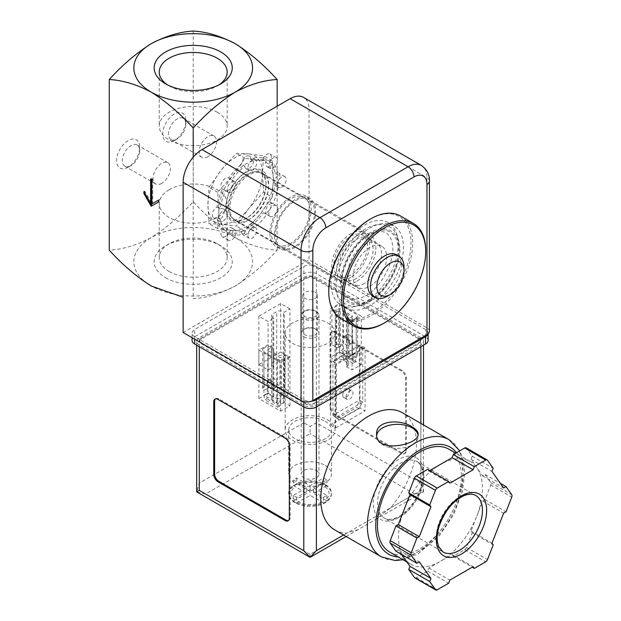 <?xml version="1.0" encoding="UTF-8"?>
<svg xmlns="http://www.w3.org/2000/svg" width="621" height="621" viewBox="0 0 621 621"><rect width="100%" height="100%" fill="white"/><g stroke="black" fill="none" stroke-linecap="round" stroke-linejoin="round"><path stroke-width="0.47" stroke-dasharray="3.1 2.33" d="M193.209 157.183L193.209 298.631C206.529 297.933 220.525 293.717 235.173 285.994A59.352 34.264 180 0 1 151.237 285.994A59.352 34.264 180 0 1 151.237 237.532C165.892 228.342 179.88 216.403 193.209 201.716C206.638 216.481 220.626 228.419 235.173 237.532C249.828 245.264 263.816 249.471 277.145 250.17C263.715 264.942 249.727 276.881 235.173 285.994A59.352 34.264 180 0 0 235.173 237.532A59.352 34.264 180 0 0 151.237 237.532C136.69 245.225 122.702 249.432 109.273 250.17M350.586 275.087A23.738 13.709 -60 0 1 338.717 276.26A23.738 13.709 -60 0 1 338.717 248.85A23.738 13.709 -60 0 1 362.454 235.142A23.738 13.709 -60 0 1 366.095 254.168A23.738 13.709 -60 0 1 350.586 275.087M369.891 247.469A23.738 13.709 120 0 0 354.381 268.388A23.738 13.709 120 0 0 358.022 287.407A23.738 13.709 120 0 0 369.891 286.234A23.738 13.709 120 0 0 385.4 265.314A23.738 13.709 120 0 0 381.76 246.289A23.738 13.709 120 0 0 369.891 247.469M248.811 153.915L263.583 155.786L262.45 173.321A38.58 22.271 -60 0 1 248.811 208.477A38.58 22.271 -60 0 1 221.534 224.228A38.58 22.271 -60 0 1 207.895 204.821A38.58 22.271 -60 0 1 221.534 169.665A38.58 22.271 -60 0 1 248.811 153.915A38.58 22.271 -60 0 1 262.45 173.321L263.583 192.161L248.811 208.477L236.306 226.098L221.534 224.228L209.029 223.661L207.895 204.821L209.029 187.286L221.534 169.665L236.306 153.348L248.811 153.915M277.145 106.207L277.145 250.17M193.209 31.05L193.209 201.716M174.322 140.61A16.325 9.424 -60 0 1 162.78 133.95A16.325 9.424 -60 0 1 174.322 113.961A16.325 9.424 -60 0 1 185.865 120.621A16.325 9.424 -60 0 1 174.322 140.61L177.187 138.957A12.265 7.079 -60 0 1 171.054 139.562A12.265 7.079 -60 0 1 171.054 125.395A12.265 7.079 -60 0 1 183.319 118.316A12.265 7.079 -60 0 1 185.865 123.928A12.265 7.079 -60 0 1 177.187 138.957L174.322 140.61M128.159 167.266A16.325 9.424 -60 0 1 116.616 160.598A16.325 9.424 -60 0 1 128.159 140.61A16.325 9.424 -60 0 1 139.702 147.278A16.325 9.424 -60 0 1 128.159 167.266L131.023 165.613A12.265 7.079 -60 0 1 124.891 166.218A12.265 7.079 -60 0 1 124.891 152.052A12.265 7.079 -60 0 1 137.156 144.965A12.265 7.079 -60 0 1 139.702 150.585A12.265 7.079 -60 0 1 131.023 165.613L128.159 167.266M165.597 277.703A39.045 22.542 0 0 0 220.812 277.703A39.045 22.542 0 0 0 220.812 245.823A39.045 22.542 0 0 0 165.597 245.823A39.045 22.542 0 0 0 165.597 277.703M218.895 84.898A33.961 19.608 180 0 1 217.226 85.931A33.961 19.608 180 0 1 169.191 85.931A33.961 19.608 180 0 1 167.523 84.898M217.226 112.207A33.961 19.608 180 0 1 227.17 126.071A33.961 19.608 180 0 1 193.209 145.679A33.961 19.608 180 0 1 159.24 126.071A33.961 19.608 180 0 1 180.206 107.953A33.961 19.608 180 0 1 217.226 112.207M169.191 271.478A33.961 19.608 0 0 0 206.203 275.732A33.961 19.608 0 0 0 227.17 257.614A33.961 19.608 0 0 0 217.226 243.75A33.961 19.608 0 0 0 169.191 243.75L169.191 243.75A33.961 19.608 0 0 0 159.24 257.614A33.961 19.608 0 0 0 169.191 271.478M169.191 189.747A33.961 19.608 0 0 0 159.24 203.61A33.961 19.608 0 0 0 193.209 223.218A33.961 19.608 0 0 0 227.17 203.61A33.961 19.608 0 0 0 206.203 185.493A33.961 19.608 0 0 0 169.191 189.747M272.231 197.152L273.364 179.624L272.231 160.785L259.725 160.218L244.953 158.347L232.448 175.968L217.676 192.285L218.809 211.117L217.676 228.652L232.448 230.523L244.953 231.09L259.725 214.773L272.231 197.152L263.583 192.161M272.231 160.785L263.583 155.786M244.953 231.09L236.306 226.098M217.676 228.652L209.029 223.661M217.676 192.285L209.029 187.286M244.953 158.347L236.306 153.348M350.586 277.509A26.711 15.416 -60 0 1 337.234 278.837A26.711 15.416 -60 0 1 337.234 247.996A26.711 15.416 -60 0 1 363.937 232.572A26.711 15.416 -60 0 1 368.036 253.973A26.711 15.416 -60 0 1 350.586 277.509M247.135 217.785A26.711 15.416 -60 0 1 233.783 219.104A26.711 15.416 -60 0 1 233.783 188.264A26.711 15.416 -60 0 1 260.486 172.848A26.711 15.416 -60 0 1 264.585 194.249A26.711 15.416 -60 0 1 247.135 217.785M246.087 218.39A28.193 16.278 -60 0 1 228.823 193.83A28.193 16.278 -60 0 1 263.351 173.896A28.193 16.278 -60 0 1 246.087 218.39M232.448 230.523A38.58 22.271 -60 0 1 218.809 211.117A38.58 22.271 -60 0 1 232.448 175.968A38.58 22.271 -60 0 1 259.725 160.218A38.58 22.271 -60 0 1 273.364 179.624A38.58 22.271 -60 0 1 259.725 214.773A38.58 22.271 -60 0 1 232.448 230.523M396.446 254.773A23.738 13.709 -60 0 1 400.087 273.791A23.738 13.709 -60 0 1 384.578 294.711A23.738 13.709 -60 0 1 372.709 295.891M425.711 250.612A59.352 34.264 -60 0 1 383.739 323.308M400.405 215.937A59.352 34.264 -60 0 1 409.503 263.49A59.352 34.264 -60 0 1 370.729 315.794A59.352 34.264 -60 0 1 341.053 318.736M369.891 219.36A58.164 33.581 -60 0 1 411.017 243.106A58.164 33.581 -60 0 1 369.891 314.342A58.164 33.581 -60 0 1 328.765 290.597M369.891 300.812A41.599 24.017 -60 0 1 344.414 264.577A41.599 24.017 -60 0 1 395.367 235.157A41.599 24.017 -60 0 1 369.891 300.812M369.891 299.757A40.303 23.272 -60 0 1 345.206 264.647A40.303 23.272 -60 0 1 394.576 236.143A40.303 23.272 -60 0 1 369.891 299.757M404.023 267.17A23.738 13.709 -60 0 1 387.24 296.248M150.608 179.019L151.446 178.53L151.446 179.5M151.866 179.741L152.712 179.259L151.446 178.53M143.893 191.617L144.732 191.128L144.732 193.069M151.446 202.764L144.732 191.128M151.237 206.273L159.426 201.553L159.426 199.613L158.58 200.094L159.426 199.613M158.58 202.035L159.426 201.553M151.866 203.975L152.712 203.486L152.712 179.259M161.732 183.335A12.265 7.079 -60 0 1 155.599 183.948A12.265 7.079 -60 0 1 155.599 169.781A12.265 7.079 -60 0 1 167.864 162.694A12.265 7.079 -60 0 1 169.743 172.529A12.265 7.079 -60 0 1 161.732 183.335M207.895 156.686A12.265 7.079 -60 0 1 201.763 157.292A12.265 7.079 -60 0 1 201.763 143.125A12.265 7.079 -60 0 1 214.028 136.046A12.265 7.079 -60 0 1 215.914 145.873A12.265 7.079 -60 0 1 207.895 156.686M339.097 419.703L332.957 415.379L359.396 400.118L362.757 402.051L358.496 408.509L356.617 407.423L359.396 400.118L359.396 346.324L332.957 361.593L332.957 415.379L339.097 419.703L358.496 408.509M337.219 418.624L356.617 407.423M342.699 395.22A4.929 2.841 120 0 0 343.716 397.479A4.929 2.841 120 0 0 348.645 394.63A4.929 2.841 120 0 0 348.645 388.94A4.929 2.841 120 0 0 344.849 390.26A4.929 2.841 120 0 0 342.699 395.22M346.052 397.161A4.929 2.841 120 0 0 347.077 399.412A4.929 2.841 120 0 0 351.998 396.571A4.929 2.841 120 0 0 351.998 390.881A4.929 2.841 120 0 0 348.202 392.2A4.929 2.841 120 0 0 346.052 397.161M362.757 402.051L336.318 417.32L336.318 363.526L362.757 348.265L362.757 402.051M356.252 356.423L356.252 318.099L352.053 320.521L352.053 356.431L348.699 354.49L354.149 357.634L356.252 356.423A4.751 2.74 0 0 0 357.642 354.482A4.751 2.74 0 0 0 356.252 352.549L352.891 354.482L352.891 359.334L356.252 357.401L356.252 314.218L342.823 306.464A4.751 2.74 0 0 0 336.108 306.464L331.909 308.885L331.909 344.795L337.358 347.946L335.27 346.735L335.27 310.826L331.909 308.885M337.358 347.946L338.624 347.217A1.188 0.683 0 0 1 340.3 347.217L339.462 346.735L339.462 351.579L342.823 349.646L342.823 344.795A4.751 2.74 0 0 0 336.108 344.795L334.005 346.006M339.462 346.735L342.823 344.795L342.823 306.464M355.142 362.462L356.252 357.401L342.823 349.646L342.45 355.127L355.142 362.462L353.264 363.541L340.572 356.213L339.462 351.579L352.891 359.334L353.264 363.541M340.572 356.213L342.45 355.127M263.925 386.472L263.925 348.14L268.117 345.718L268.117 381.628L271.478 383.568L269.382 387.194L266.029 385.253L263.925 386.472A4.751 2.74 0 0 0 262.536 388.404A4.751 2.74 0 0 0 263.925 390.345L263.925 395.197L267.278 393.256L267.278 388.404L268.117 388.893L268.117 350.562L279.869 357.347A1.188 0.683 0 0 0 281.546 357.347L284.907 355.414L288.26 357.347L288.26 393.256L284.907 391.323L284.907 355.414M263.925 348.14A4.751 2.74 0 0 0 262.536 350.081A4.751 2.74 0 0 0 263.925 352.022L263.925 390.345L267.278 388.404M263.925 352.022L277.354 359.769L277.354 402.951L280.708 401.011L280.708 396.159L277.354 398.1A4.751 2.74 0 0 0 284.069 398.1L286.172 396.889L282.811 394.948L284.907 391.323M277.727 407.159L279.605 406.072L280.708 401.011L267.278 393.256L266.906 398.744L265.027 399.831L263.925 395.197L277.354 402.951L277.727 407.159L265.027 399.831M279.605 406.072L266.906 398.744M282.811 394.948L281.546 395.678A1.188 0.683 0 0 1 279.869 395.678L280.708 396.159M269.382 387.194L268.117 387.923A1.188 0.683 0 0 0 267.775 388.404A1.188 0.683 0 0 0 268.117 388.893M350.795 355.701L352.053 354.971A1.188 0.683 0 0 0 352.402 354.482A1.188 0.683 0 0 0 352.053 354.001L352.053 315.67L340.3 308.885A1.188 0.683 0 0 0 338.624 308.885L335.27 310.826M352.891 354.482L352.053 354.001M286.172 396.889L288.26 393.256M277.354 359.769A4.751 2.74 0 0 0 284.069 359.769L288.26 357.347M268.117 381.628L266.029 385.253M352.053 356.431L354.149 357.634M335.27 346.735L331.909 344.795M268.117 345.718L271.478 347.659L268.117 349.592A1.188 0.683 0 0 0 267.775 350.081A1.188 0.683 0 0 0 268.117 350.562M271.478 383.568L271.478 347.659M352.053 320.521L348.699 318.581L352.053 316.64A1.188 0.683 0 0 0 352.402 316.159A1.188 0.683 0 0 0 352.053 315.67M348.699 354.49L348.699 318.581M369.891 305.617A47.483 27.417 -60 0 1 346.153 307.969A47.483 27.417 -60 0 1 346.153 253.143A47.483 27.417 -60 0 1 393.629 225.726A47.483 27.417 -60 0 1 400.91 263.778A47.483 27.417 -60 0 1 369.891 305.617M429.398 331.303A8.306 4.797 0 0 0 426.969 327.911L309.041 259.826L309.041 109.599A26.711 15.416 120 0 0 303.506 97.373M222.442 229.149L225.586 230.965A41.545 23.986 -60 0 1 220.183 219.034L217.04 217.218A41.545 23.986 -60 0 0 222.442 229.149A6.233 3.602 120 0 0 222.194 236.748A6.233 3.602 120 0 0 228.652 232.743L231.804 234.559A41.545 23.986 -60 0 0 244.837 233.263L241.693 231.447A41.545 23.986 -60 0 1 228.652 232.743M217.04 207.065L220.183 208.881A41.545 23.986 -60 0 1 225.586 190.709L222.442 188.893A41.545 23.986 -60 0 0 217.04 207.065A6.233 3.602 120 0 0 212.7 212.522A6.233 3.602 120 0 0 213.593 217.73A6.233 3.602 120 0 0 217.04 217.218M228.652 178.134L231.804 179.95A41.545 23.986 -60 0 1 244.837 166.187L241.693 164.371A41.545 23.986 -60 0 0 228.652 178.134A6.233 3.602 120 0 0 228.427 177.979A6.233 3.602 120 0 0 222.194 181.58A6.233 3.602 120 0 0 222.194 188.776A6.233 3.602 120 0 0 222.442 188.893M250.48 159.294L253.632 161.111A41.545 23.986 -60 0 1 266.665 159.822L263.521 158.006A41.545 23.986 -60 0 0 250.48 159.294A6.233 3.602 120 0 0 249.2 156.05A6.233 3.602 120 0 0 244.247 157.881A6.233 3.602 120 0 0 241.693 164.371M269.731 161.592L272.883 163.408A41.545 23.986 -60 0 1 278.278 175.347L275.134 173.531A41.545 23.986 -60 0 0 269.731 161.592A6.233 3.602 120 0 0 269.972 153.992A6.233 3.602 120 0 0 263.521 158.006M275.134 183.676L278.278 185.493A41.545 23.986 -60 0 1 272.883 203.665L269.731 201.848A41.545 23.986 -60 0 0 275.134 183.676A6.233 3.602 120 0 0 279.466 178.219A6.233 3.602 120 0 0 278.581 173.011A6.233 3.602 120 0 0 275.134 173.531M263.521 212.615L266.665 214.431A41.545 23.986 -60 0 1 253.632 228.194L250.48 226.378A41.545 23.986 -60 0 0 263.521 212.615A6.233 3.602 120 0 0 263.746 212.762A6.233 3.602 120 0 0 269.972 209.161A6.233 3.602 120 0 0 269.972 201.965A6.233 3.602 120 0 0 269.731 201.848M356.252 318.099A4.751 2.74 0 0 0 357.642 316.159A4.751 2.74 0 0 0 356.252 314.218M359.396 346.324L362.757 348.265M332.957 361.593L336.318 363.526M183.133 332.514L309.041 259.826M303.793 336.753A8.904 5.139 0 0 0 316.384 336.753A8.904 5.139 0 0 0 316.384 329.487L316.384 329.487A8.904 5.139 0 0 0 303.793 329.487A8.904 5.139 0 0 0 303.793 336.753M241.693 231.447A6.233 3.602 120 0 0 241.678 231.835A6.233 3.602 120 0 0 242.974 234.691A6.233 3.602 120 0 0 247.926 232.859A6.233 3.602 120 0 0 250.48 226.378M364.643 302.59A47.483 27.417 -60 0 1 340.906 304.942A47.483 27.417 -60 0 1 340.906 250.116A47.483 27.417 -60 0 1 388.389 222.698A47.483 27.417 -60 0 1 395.662 260.75A47.483 27.417 -60 0 1 364.643 302.59M364.643 283.3A23.862 13.778 -60 0 1 352.712 284.48A23.862 13.778 -60 0 1 352.712 256.931A23.862 13.778 -60 0 1 376.574 243.16A23.862 13.778 -60 0 1 380.231 262.279A23.862 13.778 -60 0 1 364.643 283.3M356.252 278.456A23.862 13.778 -60 0 1 344.321 279.636A23.862 13.778 -60 0 1 344.321 252.087A23.862 13.778 -60 0 1 368.183 238.309A23.862 13.778 -60 0 1 371.839 257.428A23.862 13.778 -60 0 1 356.252 278.456M356.252 281.631A27.743 16.022 -60 0 1 342.381 283.005A27.743 16.022 -60 0 1 342.381 250.962A27.743 16.022 -60 0 1 370.124 234.948A27.743 16.022 -60 0 1 374.378 257.179A27.743 16.022 -60 0 1 356.252 281.631M294.975 246.258A27.743 16.022 -60 0 1 281.103 247.632A27.743 16.022 -60 0 1 281.103 215.588A27.743 16.022 -60 0 1 308.854 199.566A27.743 16.022 -60 0 1 313.108 221.806A27.743 16.022 -60 0 1 294.975 246.258M294.975 247.469A29.234 16.876 -60 0 1 280.366 248.912A29.234 16.876 -60 0 1 280.366 215.161A29.234 16.876 -60 0 1 309.592 198.285A29.234 16.876 -60 0 1 314.071 221.705A29.234 16.876 -60 0 1 294.975 247.469M290.574 244.922A29.234 16.876 -60 0 1 275.957 246.366A29.234 16.876 -60 0 1 275.957 212.615A29.234 16.876 -60 0 1 305.19 195.739A29.234 16.876 -60 0 1 309.669 219.166A29.234 16.876 -60 0 1 290.574 244.922M290.574 243.347A27.301 15.766 -60 0 1 276.919 244.697A27.301 15.766 -60 0 1 276.919 213.174A27.301 15.766 -60 0 1 304.22 197.408A27.301 15.766 -60 0 1 308.404 219.291A27.301 15.766 -60 0 1 290.574 243.347M249.231 219.477A27.301 15.766 -60 0 1 235.584 220.835A27.301 15.766 -60 0 1 235.584 189.304A27.301 15.766 -60 0 1 262.885 173.546A27.301 15.766 -60 0 1 267.069 195.421A27.301 15.766 -60 0 1 249.231 219.477M244.837 233.263A6.233 3.602 -60 0 1 247.701 227.224A6.233 3.602 -60 0 1 252.351 225.71A6.233 3.602 -60 0 1 253.632 228.194M225.586 230.965A6.233 3.602 -60 0 1 231.579 227.767A6.233 3.602 -60 0 1 231.804 234.559M220.183 208.881A6.233 3.602 -60 0 1 222.97 208.749A6.233 3.602 -60 0 1 223.987 213.531A6.233 3.602 -60 0 1 220.183 219.034M231.804 179.95A6.233 3.602 -60 0 1 231.579 186.991A6.233 3.602 -60 0 1 225.586 190.709M253.632 161.111A6.233 3.602 -60 0 1 250.768 167.15A6.233 3.602 -60 0 1 246.118 168.664A6.233 3.602 -60 0 1 244.837 166.187M272.883 163.408A6.233 3.602 -60 0 1 266.89 166.607A6.233 3.602 -60 0 1 266.665 159.822M278.278 185.493A6.233 3.602 -60 0 1 275.499 185.625A6.233 3.602 -60 0 1 274.482 180.843A6.233 3.602 -60 0 1 278.278 175.347M266.665 214.431A6.233 3.602 -60 0 1 266.89 207.383A6.233 3.602 -60 0 1 272.883 203.665M247.973 235.475A6.233 3.602 120 0 0 249.269 238.324A6.233 3.602 120 0 0 255.495 234.73A6.233 3.602 120 0 0 255.495 227.534A6.233 3.602 120 0 0 250.698 229.203A6.233 3.602 120 0 0 247.973 235.475M269.817 216.248A6.233 3.602 120 0 0 270.042 216.395A6.233 3.602 120 0 0 276.267 212.801A6.233 3.602 120 0 0 276.267 205.605A6.233 3.602 120 0 0 271.47 207.274A6.233 3.602 120 0 0 268.746 213.546A6.233 3.602 120 0 0 269.817 216.248M281.429 187.309A6.233 3.602 120 0 0 285.761 181.852A6.233 3.602 120 0 0 284.876 176.651A6.233 3.602 120 0 0 280.071 178.32A6.233 3.602 120 0 0 277.354 184.592A6.233 3.602 120 0 0 278.643 187.441A6.233 3.602 120 0 0 281.429 187.309M276.027 165.225A6.233 3.602 120 0 0 276.267 157.625A6.233 3.602 120 0 0 271.47 159.302A6.233 3.602 120 0 0 268.746 165.566A6.233 3.602 120 0 0 270.042 168.423A6.233 3.602 120 0 0 276.027 165.225M247.989 168.004A6.233 3.602 120 0 0 249.269 170.48A6.233 3.602 120 0 0 255.495 166.878A6.233 3.602 120 0 0 255.495 159.682A6.233 3.602 120 0 0 250.698 161.359A6.233 3.602 120 0 0 247.973 167.623A6.233 3.602 120 0 0 247.989 168.004M228.738 192.526A6.233 3.602 120 0 0 234.839 188.605A6.233 3.602 120 0 0 234.722 181.611A6.233 3.602 120 0 0 229.925 183.288A6.233 3.602 120 0 0 227.201 189.552A6.233 3.602 120 0 0 228.489 192.409A6.233 3.602 120 0 0 228.738 192.526M223.335 220.851A6.233 3.602 120 0 0 227.139 215.347A6.233 3.602 120 0 0 226.122 210.566A6.233 3.602 120 0 0 221.317 212.242A6.233 3.602 120 0 0 218.6 218.507A6.233 3.602 120 0 0 219.888 221.363A6.233 3.602 120 0 0 223.335 220.851M234.948 236.376A6.233 3.602 120 0 0 234.722 229.591A6.233 3.602 120 0 0 229.925 231.26A6.233 3.602 120 0 0 227.201 237.532A6.233 3.602 120 0 0 228.489 240.381A6.233 3.602 120 0 0 234.948 236.376M349.538 334.96A4.929 2.841 60 0 1 352.751 339.299A4.929 2.841 60 0 1 351.998 343.25A4.929 2.841 60 0 1 347.077 340.409A4.929 2.841 60 0 1 347.077 334.719A4.929 2.841 60 0 1 349.538 334.96M270.64 388.56A4.929 2.841 -120 0 0 273.1 388.8A4.929 2.841 -120 0 0 273.1 383.11A4.929 2.841 -120 0 0 268.171 380.269A4.929 2.841 -120 0 0 267.418 384.213A4.929 2.841 -120 0 0 270.64 388.56M346.176 336.9A4.929 2.841 60 0 1 349.398 341.24A4.929 2.841 60 0 1 348.645 345.191A4.929 2.841 60 0 1 343.716 342.342A4.929 2.841 60 0 1 343.716 336.652A4.929 2.841 60 0 1 346.176 336.9M273.993 386.619A4.929 2.841 -120 0 0 276.461 386.86A4.929 2.841 -120 0 0 276.461 381.178A4.929 2.841 -120 0 0 271.532 378.329A4.929 2.841 -120 0 0 270.779 382.28A4.929 2.841 -120 0 0 273.993 386.619M315.251 292.344A7.297 4.215 180 0 1 317.385 295.317A7.297 4.215 180 0 1 310.089 299.532A7.297 4.215 180 0 1 302.792 295.317A7.297 4.215 180 0 1 307.294 291.428A7.297 4.215 180 0 1 315.251 292.344M315.251 328.827L315.251 328.827A7.297 4.215 180 0 1 317.385 331.808A7.297 4.215 180 0 1 310.089 336.023A7.297 4.215 180 0 1 302.792 331.808A7.297 4.215 180 0 1 304.927 328.827A7.297 4.215 180 0 1 315.251 328.827L316.384 329.487L315.251 328.827M325.194 485.288A21.37 12.335 180 0 1 331.451 494.005A21.37 12.335 180 0 1 310.089 506.34A21.37 12.335 180 0 1 288.718 494.005A21.37 12.335 180 0 1 301.907 482.61A21.37 12.335 180 0 1 325.194 485.288M326.778 485.824A21.37 12.335 0 0 0 325.194 484.799A21.37 12.335 0 0 0 323.425 483.883L323.425 483.48A21.37 12.335 0 0 0 296.753 483.48L296.753 483.883A21.37 12.335 0 0 0 294.975 484.799A21.37 12.335 0 0 0 293.391 485.824L293.391 485.42A21.37 12.335 0 0 0 288.718 493.121A21.37 12.335 0 0 0 293.391 500.821L293.391 501.225A21.37 12.335 0 0 0 294.975 502.249A21.37 12.335 0 0 0 296.753 503.157L296.753 502.754A21.37 12.335 0 0 0 323.425 502.754L323.425 503.157A21.37 12.335 0 0 0 325.194 502.249A21.37 12.335 0 0 0 326.778 501.225L326.778 500.821A21.37 12.335 0 0 0 331.451 493.121A21.37 12.335 0 0 0 326.778 485.42L323.425 483.883M323.425 483.48L310.089 491.584L296.753 483.48M293.391 485.42L306.727 493.524L293.391 500.821M296.753 502.754L310.089 495.465L323.425 502.754M326.778 500.821L313.442 493.524L326.778 485.42M325.194 465.416A21.37 12.335 180 0 1 331.451 474.141A21.37 12.335 180 0 1 310.089 486.476A21.37 12.335 180 0 1 288.718 474.141A21.37 12.335 180 0 1 301.907 462.738A21.37 12.335 180 0 1 325.194 465.416M325.194 421.317A21.37 12.335 180 0 1 331.451 430.043A21.37 12.335 180 0 1 310.089 442.377A21.37 12.335 180 0 1 288.718 430.043A21.37 12.335 180 0 1 301.907 418.639A21.37 12.335 180 0 1 325.194 421.317M334.804 529.946A67.658 39.061 120 0 0 346.852 533.113L358.084 529.635L375.488 519.591L390.415 507.962A67.658 39.061 120 0 0 402.462 412.755M420.883 337.723L316.384 277.393A8.904 5.139 0 0 0 303.793 277.393L199.294 337.723A8.904 5.139 0 0 0 196.686 341.356A8.904 5.139 0 0 0 199.294 344.989L303.793 405.327A8.904 5.139 0 0 0 316.384 405.327L420.883 344.989A8.904 5.139 0 0 0 423.491 341.356A8.904 5.139 0 0 0 420.883 337.723L420.883 483.107L316.384 422.769L310.089 426.41L303.793 422.769L303.793 277.393M406.406 450.512L406.406 377.824A5.938 3.423 -120 0 0 402.206 370.558L335.061 331.785A5.938 3.423 -120 0 0 332.088 331.49A5.938 3.423 -120 0 0 330.861 334.207L330.861 406.902A5.938 3.423 -120 0 0 335.061 414.168L402.206 452.934A5.938 3.423 -120 0 0 405.171 453.229A5.938 3.423 -120 0 0 406.406 450.512L405.567 451.001L405.567 378.305A5.938 3.423 -120 0 0 401.368 371.04L334.222 332.274A5.938 3.423 -120 0 0 331.249 331.979A5.938 3.423 -120 0 0 330.023 334.696L330.023 407.384A5.938 3.423 -120 0 0 334.222 414.657L401.368 453.423A5.938 3.423 -120 0 0 404.333 453.718A5.938 3.423 -120 0 0 405.567 451.001M464.702 549.717A2.965 1.716 120 0 0 466.518 547.458L472.216 532.779L471.013 531.071L476.827 516.082A59.352 34.264 -60 0 1 440.483 561.291L452.111 554.576L453.314 556.292L464.702 549.717L485.684 561.834M414.774 577.833A2.965 1.716 120 0 0 416.256 577.685L427.644 571.11L428.847 568.005L440.483 561.291A59.352 34.264 -60 0 1 410.807 564.233A59.352 34.264 -60 0 1 404.139 558.046A59.352 34.264 -60 0 1 404.139 509.585A59.352 34.264 -60 0 1 440.483 464.376A59.352 34.264 -60 0 1 470.159 461.434A59.352 34.264 -60 0 1 476.827 467.621A59.352 34.264 -60 0 1 476.827 516.082L482.641 501.093L485.048 499.703L490.745 485.024A2.965 1.716 120 0 0 490.745 482.602L485.048 474.498L482.641 475.896L471.013 459.346L472.216 456.241L466.518 448.137A2.965 1.716 120 0 0 466.185 447.834M395.911 551.169L398.317 549.771L401.608 554.46M429.732 470.578L428.847 471.091L427.644 469.375M390.415 507.962L420.883 490.373L423.491 491.879L414.587 494.005L310.089 554.343L310.089 557.347M427.978 333.989A8.904 5.139 0 0 0 428.11 333.12A8.904 5.139 0 0 0 425.501 329.487L316.384 266.487A8.904 5.139 0 0 0 303.793 266.487L194.676 329.487A8.904 5.139 0 0 0 192.068 333.12A8.904 5.139 0 0 0 194.676 336.753A8.904 5.139 0 0 0 192.068 340.386M428.11 340.386A8.904 5.139 0 0 0 425.501 336.753L316.384 273.752A8.904 5.139 0 0 0 303.793 273.752L194.676 336.753L303.793 399.753A8.904 5.139 0 0 0 311.587 401.182M314.28 403.145L418.787 342.808A5.938 3.423 0 0 0 420.526 340.386A5.938 3.423 0 0 0 418.787 337.964L314.28 277.634A5.938 3.423 0 0 0 305.889 277.634L201.39 337.964A5.938 3.423 0 0 0 199.651 340.386A5.938 3.423 0 0 0 201.39 342.808L305.889 403.145A5.938 3.423 0 0 0 314.28 403.145L314.28 404.116L418.787 343.778A5.938 3.423 0 0 0 420.526 341.356A5.938 3.423 0 0 0 418.787 338.934L314.28 278.604A5.938 3.423 0 0 0 305.889 278.604L201.39 338.934A5.938 3.423 0 0 0 199.651 341.356A5.938 3.423 0 0 0 201.39 343.778L305.889 404.116A5.938 3.423 0 0 0 314.28 404.116M365.063 347.9L360.033 344.989L330.651 361.95L335.689 364.861L365.063 347.9L365.063 410.9L360.033 407.989L360.033 344.989M289.945 308.885L280.708 303.56L258.887 316.159L268.117 321.492L273.783 318.216L272.945 317.735A4.751 2.74 0 0 1 271.556 315.794A4.751 2.74 0 0 1 272.945 313.853L276.725 311.672A4.751 2.74 0 0 1 283.44 311.672L284.278 312.161L289.945 308.885L289.945 357.347L284.278 354.079L283.44 354.56A4.751 2.74 0 0 1 276.725 354.56L272.945 352.379A4.751 2.74 0 0 1 271.556 350.446A4.751 2.74 0 0 1 272.945 348.505L273.783 348.024L268.117 344.748L258.887 350.081L280.708 362.68L289.945 357.347L280.708 352.022L280.708 303.56M352.053 321.492L361.29 316.159L339.462 303.56L330.232 308.885L335.899 312.161L336.737 311.672A4.751 2.74 0 0 1 343.452 311.672L347.232 313.853A4.751 2.74 0 0 1 348.622 315.794A4.751 2.74 0 0 1 347.232 317.735L346.386 318.216L352.053 321.492L352.053 369.945L361.29 364.62L361.29 316.159M327.717 322.943A24.925 14.392 180 0 1 335.014 333.12A24.925 14.392 180 0 1 310.089 347.512A24.925 14.392 180 0 1 285.163 333.12A24.925 14.392 180 0 1 300.548 319.823A24.925 14.392 180 0 1 327.717 322.943M375.488 519.591L423.491 491.879L420.883 483.107M303.793 422.769L199.294 483.107L196.686 491.879L205.59 494.005L310.089 433.675L310.089 426.41M449.092 449.27A59.352 34.264 -60 0 1 458.189 496.831A59.352 34.264 -60 0 1 419.416 549.127A59.352 34.264 -60 0 1 389.74 552.069M327.717 419.866A24.925 14.392 180 0 1 335.014 430.043A24.925 14.392 180 0 1 310.089 444.434A24.925 14.392 180 0 1 285.163 430.043A24.925 14.392 180 0 1 300.548 416.745A24.925 14.392 180 0 1 327.717 419.866M284.278 402.54L283.44 403.021A4.751 2.74 0 0 1 276.725 403.021L272.945 400.84A4.751 2.74 0 0 1 271.556 398.907A4.751 2.74 0 0 1 272.945 396.966L273.783 396.477L268.117 393.209L258.887 398.542L280.708 411.141L289.945 405.808L284.278 402.54L284.278 354.079M289.945 405.808L289.945 357.347L284.278 360.622L284.278 312.161M273.783 396.477L273.783 348.024M268.117 393.209L268.117 344.748M258.887 398.542L258.887 350.081M280.708 411.141L280.708 362.68M361.29 364.62L339.462 352.022L339.462 303.56M339.462 352.022L330.232 357.347L330.232 308.885M330.232 357.347L335.899 360.622L335.899 312.161M335.899 360.622L336.737 360.133L336.737 311.672M346.386 318.216L346.386 366.677L347.232 366.196A4.751 2.74 0 0 0 348.622 364.255A4.751 2.74 0 0 0 347.232 362.315L343.452 360.133A4.751 2.74 0 0 0 336.737 360.133M346.386 366.677L352.053 369.945M280.708 352.022L258.887 364.62L258.887 316.159M258.887 364.62L268.117 369.945L268.117 321.492M268.117 369.945L273.783 366.677L273.783 318.216M273.783 366.677L272.945 366.196L272.945 317.735M284.278 360.622L283.44 360.133A4.751 2.74 0 0 0 276.725 360.133L272.945 362.315A4.751 2.74 0 0 0 271.556 364.255A4.751 2.74 0 0 0 272.945 366.196M360.033 407.989L330.651 424.95L330.651 361.95M330.651 424.95L335.689 427.861L335.689 364.861M335.689 427.861L365.063 410.9M485.048 499.703L506.037 511.813M482.641 501.093L503.623 513.21M471.013 531.071L491.995 543.181M472.216 532.779L493.198 544.896M453.314 556.292L472.216 567.206M452.111 554.576L473.093 566.694M428.847 568.005L449.837 580.123M427.644 571.11L448.626 583.228M398.317 549.771L419.307 561.889M428.847 471.091L449.837 483.2M472.216 456.241L493.198 468.358M471.013 459.346L491.995 471.463M482.641 475.896L503.623 488.005M485.048 474.498L500.332 483.324M398.511 517.681A35.614 20.563 -60 0 1 376.706 486.654A35.614 20.563 -60 0 1 420.324 461.473A35.614 20.563 -60 0 1 398.511 517.681M288.47 520.538A5.938 3.423 -120 0 0 288.92 520.351A5.938 3.423 -120 0 0 290.154 517.635L290.154 444.939A5.938 3.423 -120 0 0 285.955 437.673L218.809 398.907A5.938 3.423 -120 0 0 215.836 398.612A5.938 3.423 -120 0 0 215.448 398.907M376.691 435.282A20.772 11.993 0 0 0 376.605 436.338A20.772 11.993 0 0 0 382.691 444.822A20.772 11.993 0 0 0 405.327 447.423A20.772 11.993 0 0 0 418.15 436.338A20.772 11.993 0 0 0 418.026 435.034M316.384 470.501A8.904 5.139 180 0 1 318.992 474.141A8.904 5.139 180 0 1 310.089 479.28A8.904 5.139 180 0 1 301.185 474.141A8.904 5.139 180 0 1 306.681 469.391A8.904 5.139 180 0 1 316.384 470.501M315.095 310.842L315.095 310.842A7.087 4.091 180 0 1 315.095 316.625A7.087 4.091 180 0 1 305.082 316.625A7.087 4.091 180 0 1 305.082 310.842A7.087 4.091 180 0 1 315.095 310.842L316.384 311.587A8.904 5.139 180 0 1 318.992 315.22A8.904 5.139 180 0 1 310.089 320.358A8.904 5.139 180 0 1 301.185 315.22A8.904 5.139 180 0 1 303.793 311.587A8.904 5.139 180 0 1 316.384 311.587L315.095 310.842M323.425 503.157L326.778 501.225M296.753 483.883L293.391 485.824M293.391 501.225L296.753 503.157M313.442 487.71L326.871 479.955L323.518 478.015L310.089 485.769L296.659 478.015L293.298 479.955L306.727 487.71L293.298 495.465L296.659 497.398L310.089 489.643L323.518 497.398L326.871 495.465L313.442 487.71L313.442 493.524M326.871 479.955L326.871 485.769M323.518 478.015L323.518 483.829M310.089 485.769L310.089 491.584M296.659 478.015L296.659 483.829M293.298 479.955L293.298 485.769M306.727 487.71L306.727 493.524M293.298 495.465L293.298 501.279M296.659 497.398L296.659 503.212M310.089 489.643L310.089 495.465M323.518 497.398L323.518 503.212M326.871 495.465L326.871 501.279M336.108 344.795L336.108 306.464M284.069 398.1L284.069 359.769M338.624 347.217L338.624 308.885M268.117 387.923L268.117 349.592M281.546 395.678L281.546 357.347M352.053 354.971L352.053 316.64M309.041 109.599L426.969 177.684L426.969 327.911M429.398 181.076A8.306 4.797 0 0 0 426.969 177.684A26.711 15.416 120 0 0 421.434 165.458M340.3 347.217L340.3 308.885M279.869 395.678L279.869 357.347M298.445 484.861A18.995 10.968 180 0 1 321.732 484.861M295.084 500.247A18.995 10.968 180 0 1 295.084 486.802M321.732 502.187A18.995 10.968 180 0 1 298.445 502.187M325.094 486.802A18.995 10.968 180 0 1 325.094 500.247M449.045 439.652A67.658 39.061 -60 0 1 459.416 493.866A67.658 39.061 -60 0 1 415.216 553.49A67.658 39.061 -60 0 1 381.387 556.843M316.384 422.769L316.384 277.393M343.568 535.007L346.852 533.113M414.587 494.005L310.089 433.675M310.089 554.343L205.59 494.005M199.294 483.107L199.294 337.723M199.294 346.689L199.294 344.989M303.793 407.019L303.793 405.327M425.501 336.753L425.501 329.487M316.384 273.752L316.384 266.487M303.793 273.752L303.793 266.487M194.676 339.175L194.676 329.487M303.793 401.647L303.793 399.753M418.787 343.778L418.787 342.808M418.787 338.934L418.787 337.964M314.28 278.604L314.28 277.634M305.889 278.604L305.889 277.634M201.39 338.934L201.39 337.964M201.39 343.778L201.39 342.808M305.889 404.116L305.889 403.145M420.883 490.373L420.883 423.39M420.883 346.689L420.883 344.989M316.384 407.019L316.384 405.327M456.513 452.709A61.727 35.638 -60 0 1 457.545 503.173A61.727 35.638 -60 0 1 419.416 551.068A61.727 35.638 -60 0 1 398.216 556.967M283.44 403.021L283.44 354.56M276.725 403.021L276.725 354.56M272.945 400.84L272.945 352.379M272.945 396.966L272.945 348.505M343.452 360.133L343.452 311.672M347.232 362.315L347.232 313.853M347.232 366.196L347.232 317.735M272.945 362.315L272.945 313.853M276.725 360.133L276.725 311.672M283.44 360.133L283.44 311.672M490.745 485.024L511.727 497.142M466.518 547.458L487.508 559.575M416.256 577.685L437.238 589.803M466.518 448.137L487.508 460.254M490.745 482.602L511.727 494.72M400.615 516.47A32.641 18.847 -60 0 1 384.29 518.085A32.641 18.847 -60 0 1 384.29 480.39A32.641 18.847 -60 0 1 416.932 461.543A32.641 18.847 -60 0 1 421.938 487.702A32.641 18.847 -60 0 1 400.615 516.47M443.045 552.007A32.641 18.847 -60 0 1 443.045 514.312A32.641 18.847 -60 0 1 475.686 495.465L416.932 461.543C421.876 464.337 423.631 471.067 422.218 481.725C418.67 497.048 410.978 508.583 399.124 516.323C389.32 521.353 385.478 518.776 384.29 518.085L443.045 552.007M290.154 444.939L289.316 445.428M285.955 437.673L285.117 438.154M218.809 398.907L217.971 399.388M290.154 517.635L289.316 518.116M401.368 371.04L402.206 370.558M405.567 378.305L406.406 377.824M334.222 332.274L335.061 331.785M330.023 334.696L330.861 334.207M330.023 407.384L330.861 406.902M334.222 414.657L335.061 414.168M401.368 453.423L402.206 452.934M381.76 246.289L362.454 235.142M358.022 287.407L338.717 276.26M217.226 85.931L220.812 83.858M169.191 85.931L165.597 83.858M159.24 72.067L159.24 126.071M227.17 72.067L227.17 126.071M169.191 243.75L165.597 245.823M217.226 243.75L220.812 245.823M227.17 257.614L227.17 203.61M159.24 257.614L159.24 203.61M363.937 232.572L260.486 172.848C255.937 167.585 236.865 177.785 231.183 195.157C227.27 207.414 228.132 215.402 233.783 219.104L337.234 278.837M247.88 220.276C259.368 213.694 268.194 197.548 268.497 186.23C269.941 170.853 257.203 163.672 244.635 172.778C233.512 181.247 227.216 192.363 225.749 206.11C224.476 222.815 239.504 226.805 247.88 220.276M369.192 301.938C385.967 292.6 400.165 267.729 399.932 249.029C398.434 230.973 390.687 222.892 376.691 224.771C360.141 227.007 341.356 248.687 336.435 270.05C333.873 280.731 334.502 289.673 338.313 296.892C345.447 307.465 355.748 309.149 369.192 301.938M365.637 295.775C380.262 288.26 394.925 262.279 392.635 245.326C390.609 232.774 383.871 228.807 372.421 233.434C355.942 239.683 339.384 268.668 342.21 285.652C343.63 297.156 350.547 303.506 365.637 295.775M167.864 162.694L137.156 144.965M155.599 183.948L124.891 166.218M139.702 150.585L139.702 147.278M214.028 136.046L183.319 118.316M201.763 157.292L171.054 139.562M185.865 123.928L185.865 120.621M393.629 225.726L388.389 222.698M346.153 307.969L340.906 304.942M376.574 243.16L368.183 238.309M352.712 284.48L344.321 279.636M370.124 234.948L308.854 199.566M342.381 283.005L281.103 247.632M309.592 198.285L305.19 195.739M280.366 248.912L275.957 246.366M304.22 197.408L262.885 173.546M276.919 244.697L235.584 220.835M255.495 227.534L252.351 225.71M249.269 238.324L242.974 234.691M276.267 205.605L269.972 201.965M270.042 216.395L263.746 212.762M284.876 176.651L278.581 173.011M278.643 187.441L275.499 185.625M276.267 157.625L269.972 153.992M270.042 168.423L266.89 166.607M255.495 159.682L249.2 156.05M249.269 170.48L246.118 168.664M234.722 181.611L228.427 177.979M228.489 192.409L222.194 188.776M226.122 210.566L222.97 208.749M219.888 221.363L213.593 217.73M234.722 229.591L231.579 227.767M228.489 240.381L222.194 236.748M343.716 397.479L347.077 399.412M348.645 388.94L351.998 390.881M262.536 388.404L262.536 350.081M357.642 354.482L357.642 316.159M267.775 388.404L267.775 350.081M352.402 354.482L352.402 316.159M302.792 295.317L302.792 331.808M317.385 295.317L317.385 331.808M304.927 328.827L303.793 329.487M273.1 388.8L276.461 386.86M268.171 380.269L271.532 378.329M348.645 345.191L351.998 343.25M343.716 336.652L347.077 334.719M288.718 493.121L288.718 494.005M331.451 493.121L331.451 494.005M288.718 430.043L288.718 474.141M331.451 430.043L331.451 474.141M346.176 536.513L358.092 529.635M428.11 333.873L428.11 333.12M192.068 337.669L192.068 333.12M420.526 341.356L420.526 340.386M199.651 341.356L199.651 340.386M423.491 491.879L423.491 424.896M423.491 345.183L423.491 341.356M196.686 345.183L196.686 341.356M470.159 461.434L455.775 453.128M410.807 564.233L406.895 561.974M403.045 559.754L418.181 553.785L439.684 535.403L453.695 514.514L462.459 491.413L464.795 472.496L463.087 459.245L459.75 450.838M285.163 333.12L285.163 430.043M335.014 333.12L335.014 430.043M271.556 398.907L271.556 350.446M348.622 364.255L348.622 315.794M271.556 364.255L271.556 315.794M215.836 398.612L214.998 399.093M288.92 520.351L288.082 520.833M331.249 331.979L332.088 331.49M404.333 453.718L405.171 453.229M376.605 434.025L376.605 436.338M418.15 434.025L418.15 436.338M305.082 310.842L303.793 311.587M301.185 315.22L301.185 474.141M318.992 315.22L318.992 474.141"/><path stroke-width="0.93" d="M109.273 79.511C122.702 80.249 136.69 84.464 151.237 92.149C165.892 101.339 179.88 113.286 193.209 127.973C206.638 113.201 220.626 101.262 235.173 92.149C249.828 84.425 263.816 80.21 277.145 79.511C263.715 64.739 249.727 52.801 235.173 43.687C220.525 35.964 206.529 31.749 193.209 31.05C179.779 31.787 165.791 36.002 151.237 43.687C136.589 52.886 122.593 64.825 109.273 79.511L109.273 250.17C122.593 264.856 136.589 276.803 151.237 285.994L183.133 297.257M193.209 127.973L193.209 157.183M151.866 179.741L150.608 179.019L150.608 203.246L143.893 191.617L143.893 193.55L151.237 206.273L158.58 202.035L158.58 200.094L151.866 203.975L151.866 179.741M235.173 92.149A59.352 34.264 180 0 1 151.237 92.149A59.352 34.264 180 0 1 151.237 43.687A59.352 34.264 180 0 1 235.173 43.687A59.352 34.264 180 0 1 235.173 92.149M220.812 51.978A39.045 22.542 180 0 1 220.812 83.858A39.045 22.542 180 0 1 165.597 83.858A39.045 22.542 180 0 1 165.597 51.978A39.045 22.542 180 0 1 220.812 51.978M277.145 79.511L277.145 106.207M167.523 84.898A33.961 19.608 180 0 1 159.24 72.067A33.961 19.608 180 0 1 180.206 53.949A33.961 19.608 180 0 1 217.226 58.203A33.961 19.608 180 0 1 227.17 72.067A33.961 19.608 180 0 1 218.895 84.898M383.739 323.308L384.578 322.819A58.164 33.581 -60 0 1 343.452 299.074A58.164 33.581 -60 0 1 384.578 227.837A58.164 33.581 -60 0 1 425.711 251.583A58.164 33.581 -60 0 1 384.578 322.819L383.739 323.308A59.352 34.264 -60 0 1 354.063 326.242A59.352 34.264 -60 0 1 354.063 257.715A59.352 34.264 -60 0 1 413.415 223.444A59.352 34.264 -60 0 1 425.711 250.612L425.711 251.583M387.24 296.248L390.454 294.385L387.24 296.248A23.738 13.709 -60 0 1 375.363 297.42L372.709 295.891A23.738 13.709 -60 0 1 372.709 268.474A23.738 13.709 -60 0 1 396.446 254.773L399.109 256.302A23.738 13.709 -60 0 1 404.023 267.17L404.023 270.888A19.189 11.077 -60 0 1 390.454 294.385A19.189 11.077 -60 0 1 376.885 286.553A19.189 11.077 -60 0 1 390.454 263.056A19.189 11.077 -60 0 1 404.023 270.888M354.063 326.242L341.053 318.736A59.352 34.264 -60 0 1 328.765 291.56A59.352 34.264 -60 0 1 370.729 218.871A59.352 34.264 -60 0 1 400.405 215.937L413.415 223.444M328.765 291.56L328.765 290.597A58.164 33.581 -60 0 1 369.891 219.36L370.729 218.871M375.363 297.42A23.738 13.709 -60 0 1 375.363 270.011A23.738 13.709 -60 0 1 399.109 256.302M150.608 203.246L151.446 202.764L151.446 179.5M143.893 193.55L144.732 193.069L152.075 205.792M158.58 200.094L152.712 203.486M312.813 400.599L426.969 334.696A8.306 4.797 0 0 0 429.398 331.303L429.398 181.076C429.763 174.843 427.108 169.642 421.434 165.458A26.711 15.416 120 0 0 408.082 166.777L319.947 217.66A26.711 15.416 120 0 0 301.061 250.372L301.061 400.599A8.306 4.797 0 0 0 312.813 400.599L312.813 250.372A8.306 4.797 180 0 1 301.061 250.372L183.133 182.287L183.133 332.514L301.061 400.599M421.434 165.458L303.506 97.373A26.711 15.416 120 0 0 290.154 98.692L202.019 149.576A26.711 15.416 120 0 0 183.133 182.287M402.462 412.755A67.658 39.061 120 0 0 334.804 451.816A67.658 39.061 120 0 0 334.804 529.946L381.387 556.843A67.658 39.061 -60 0 1 381.387 478.713A67.658 39.061 -60 0 1 449.045 439.652L402.462 412.755M412.072 426.891C400.134 418.632 375.721 420.456 376.605 434.025C375.34 453.943 419.4 445.055 418.15 434.025C418.042 431.517 416.016 429.142 412.072 426.891M401.608 554.46L409.953 566.321L408.75 569.426L414.44 577.522A2.965 1.716 120 0 0 414.774 577.833L435.756 589.95A2.965 1.716 120 0 0 437.238 589.803L448.626 583.228L449.837 580.123L473.093 566.694L474.297 568.409L485.684 561.834A2.965 1.716 120 0 0 487.508 559.575L493.198 544.896L491.995 543.181L503.623 513.21L506.037 511.813L511.727 497.142A2.965 1.716 120 0 0 511.727 494.72L506.037 486.616L503.623 488.005L491.995 471.463L493.198 468.358L487.508 460.254A2.965 1.716 120 0 0 487.175 459.944A2.965 1.716 120 0 0 485.684 460.091L474.297 466.666L473.093 469.771L449.837 483.2L448.626 481.492L437.238 488.067A2.965 1.716 120 0 0 435.422 490.326L429.732 504.997L430.935 506.713L419.307 536.691L416.893 538.081L411.203 552.76A2.965 1.716 120 0 0 411.203 555.182L416.893 563.278L419.307 561.889L430.935 578.438L429.732 581.543L435.422 589.639A2.965 1.716 120 0 0 435.756 589.95M448.626 481.492L427.644 469.375L416.256 475.95A2.965 1.716 120 0 0 414.44 478.209L408.75 492.888L409.953 494.595L404.139 509.585L398.317 524.574L395.911 525.964L390.221 540.643A2.965 1.716 120 0 0 390.221 543.065L395.911 551.169L416.893 563.278M487.175 459.944L466.185 447.834A2.965 1.716 120 0 0 464.702 447.982L453.314 454.556L452.111 457.661L429.732 470.578M346.176 536.513L310.089 557.347L196.686 491.879L199.294 490.373L303.793 550.703L310.089 557.347L316.384 550.703L343.568 535.007M289.316 445.428A5.938 3.423 -120 0 0 285.117 438.154L217.971 399.388A5.938 3.423 -120 0 0 214.998 399.093A5.938 3.423 -120 0 0 213.771 401.81L213.771 474.498A5.938 3.423 -120 0 0 217.971 481.772L285.117 520.538A5.938 3.423 -120 0 0 288.082 520.833A5.938 3.423 -120 0 0 289.316 518.116L289.316 445.428M311.587 401.182A8.904 5.139 0 0 0 316.384 399.753L425.501 336.753A8.904 5.139 0 0 0 427.978 333.989M192.068 337.669L192.068 340.386A8.904 5.139 0 0 0 194.676 344.026L303.793 407.019A8.904 5.139 0 0 0 316.384 407.019L425.501 344.026A8.904 5.139 0 0 0 428.11 340.386L428.11 333.873M406.895 561.974L389.74 552.069A59.352 34.264 -60 0 1 389.74 483.534A59.352 34.264 -60 0 1 449.092 449.27L455.775 453.128M472.216 567.206L474.297 568.409M408.75 569.426L429.732 581.543M409.953 566.321L430.935 578.438M395.911 525.964L416.893 538.081M398.317 524.574L419.307 536.691M409.953 494.595L430.935 506.713M408.75 492.888L429.732 504.997M452.111 457.661L473.093 469.771M453.314 454.556L474.297 466.666M500.332 483.324L506.037 486.616M215.448 398.907A5.938 3.423 -120 0 0 214.61 401.329L214.61 474.017A5.938 3.423 -120 0 0 218.809 481.283L285.955 520.056A5.938 3.423 -120 0 0 288.47 520.538M418.026 435.034A20.772 11.993 0 0 0 412.072 427.861A20.772 11.993 0 0 0 390.283 425.067A20.772 11.993 0 0 0 376.691 435.282M426.969 334.696L426.969 184.468A18.397 10.619 120 0 0 413.959 176.954A8.306 4.797 -120 0 0 408.082 166.777L290.154 98.692M312.813 250.372A18.397 10.619 120 0 1 325.823 227.837L413.959 176.954M426.969 184.468A8.306 4.797 0 0 0 429.398 181.076M202.019 149.576L319.947 217.66A8.306 4.797 -120 0 1 325.823 227.837M199.294 490.373L199.294 346.689M303.793 550.703L303.793 401.647M425.501 344.026L425.501 336.753M194.676 344.026L194.676 339.175M316.384 550.703L316.384 399.753M420.883 423.39L420.883 346.689M398.216 556.967A61.727 35.638 -60 0 1 387.822 484.124A61.727 35.638 -60 0 1 456.513 452.709M414.44 577.522L435.422 589.639M390.221 543.065L411.203 555.182M390.221 540.643L411.203 552.76M414.44 478.209L435.422 490.326M416.256 475.95L437.238 488.067M464.702 447.982L485.684 460.091M459.369 550.392A32.641 18.847 -60 0 1 443.045 552.007L438.573 546.534L437.3 541.202C436.85 536.862 437.425 531.987 439.039 526.585C444.256 511.681 452.445 501.434 463.615 495.83C468.715 493.773 472.736 493.656 475.686 495.465A32.641 18.847 -60 0 1 480.693 521.624A32.641 18.847 -60 0 1 459.369 550.392M461.465 554.025A35.614 20.563 -60 0 1 439.66 522.998A35.614 20.563 -60 0 1 483.27 497.817A35.614 20.563 -60 0 1 461.465 554.025M214.61 401.329L213.771 401.81M214.61 474.017L213.771 474.498M218.809 481.283L217.971 481.772M285.955 520.056L285.117 520.538M423.491 424.896L423.491 345.183M196.686 491.879L196.686 345.183M459.75 450.838L449.045 439.652M381.387 556.843L395.173 560.522L403.045 559.754"/></g></svg>

